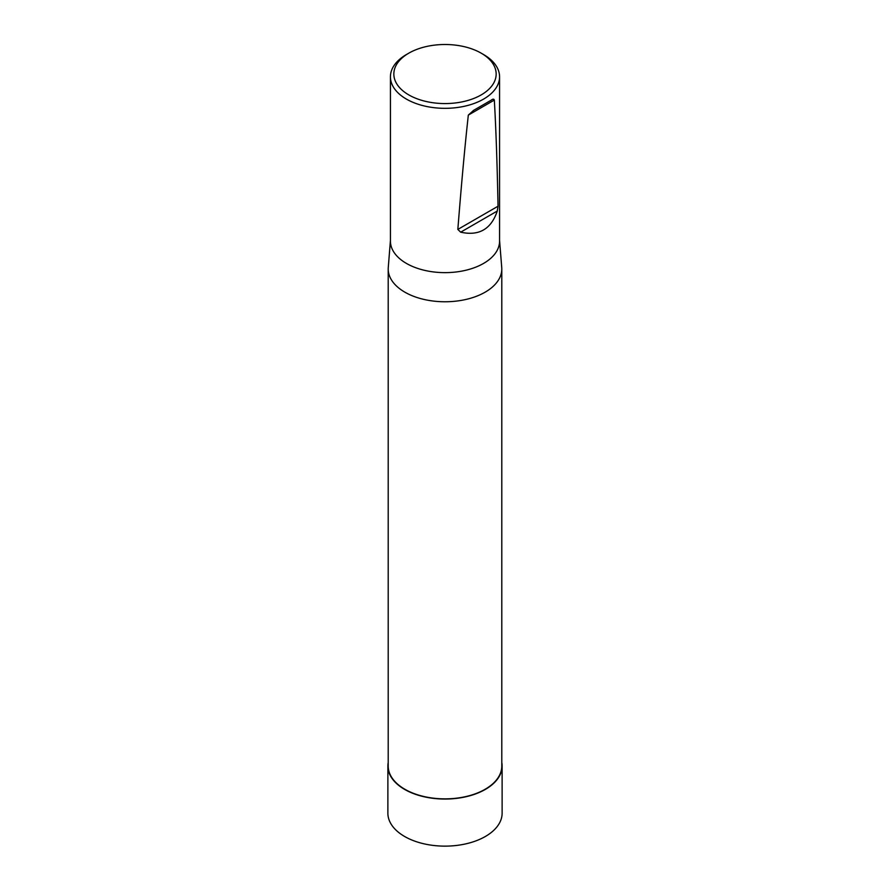 <?xml version="1.0" encoding="UTF-8"?>
<svg xmlns="http://www.w3.org/2000/svg" width="890" height="890" viewBox="0 0 890 890"><rect width="100%" height="100%" fill="white"/><g stroke="black" fill="none" stroke-linecap="round" stroke-linejoin="round"><path stroke-width="1.33" d="M501.793 268.98L501.793 766.079A56.793 32.785 180 0 1 466.727 796.372A56.793 32.785 180 0 1 404.85 789.263A56.793 32.785 180 0 1 388.207 766.079L388.207 268.98A56.793 32.785 0 0 0 404.85 292.165A56.793 32.785 0 0 0 466.727 299.274A56.793 32.785 0 0 0 501.793 268.98A56.793 32.785 0 0 0 501.726 267.467L499.568 240.4M390.432 240.4L388.274 267.467A56.793 32.785 0 0 0 388.207 268.98M483.593 54.546L481.178 53.155L483.593 54.546A54.568 31.506 180 0 1 499.568 76.818L499.568 241.134A54.568 31.506 180 0 1 445 272.64A54.568 31.506 180 0 1 390.432 241.134L390.432 76.818A54.568 31.506 180 0 1 406.407 54.546L408.822 53.155A51.164 29.537 180 0 1 481.178 53.155L481.178 53.155A51.164 29.537 180 0 1 481.178 94.918A51.164 29.537 180 0 1 408.822 94.918A51.164 29.537 180 0 1 408.822 53.155M499.568 76.818A54.568 31.506 180 0 1 445 108.324A54.568 31.506 180 0 1 390.432 76.818M473.691 110.304L468.329 115.088C464.958 145.437 461.465 183.551 457.838 229.42L460.675 232.179C478.987 236.217 491.18 229.175 497.276 211.041L498.044 206.213C497.165 162.937 495.919 127.559 494.328 100.081C493.817 98.89 492.849 98.89 491.414 100.069L473.347 110.505M387.884 766.068L387.873 813.149A57.127 32.986 0 0 0 404.605 836.478A57.127 32.986 0 0 0 466.861 843.62A57.127 32.986 0 0 0 502.127 813.149L502.116 766.068A57.116 32.974 180 0 1 466.861 796.539A57.116 32.974 180 0 1 404.605 789.397A57.116 32.974 180 0 1 387.884 766.068A57.116 32.974 180 0 1 388.207 762.53M501.793 762.53A57.116 32.974 180 0 1 502.116 766.068M494.328 100.081L468.329 115.088M457.838 229.42L498.044 206.213M497.276 211.041L460.675 232.179"/></g></svg>
